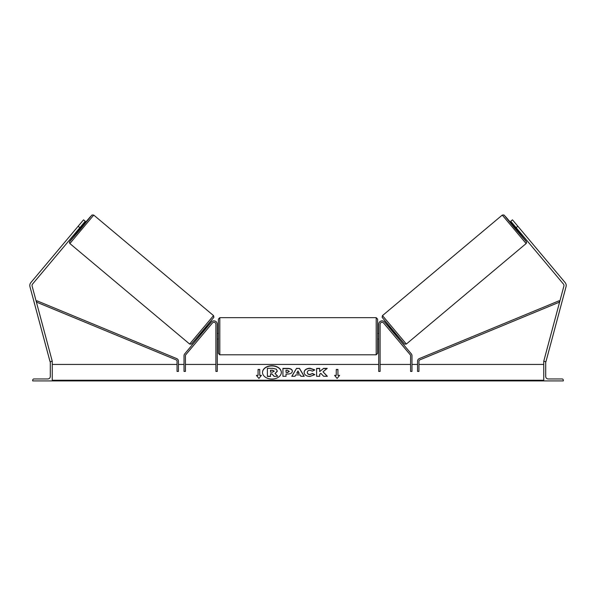 <?xml version="1.0" encoding="UTF-8"?>
<svg xmlns="http://www.w3.org/2000/svg" width="596" height="596" viewBox="0 0 596 596"><rect width="100%" height="100%" fill="white"/><g stroke="black" fill="none" stroke-linecap="round" stroke-linejoin="round"><path stroke-width="0.89" d="M212.444 322.972L185.751 354.784A1.393 1.393 0 0 0 185.423 355.685L185.423 371.42L184.022 371.42L184.022 355.685A2.794 2.794 0 0 1 184.678 353.89L211.371 322.071A3.353 3.353 0 0 1 217.294 324.224L217.294 371.42L215.894 371.42L215.894 324.224A1.952 1.952 0 0 0 212.444 322.972M32.698 380.918L52.247 380.918L52.247 361.37L51.547 361.37A1.259 1.259 0 0 0 50.295 362.629L50.295 376.449A2.511 2.511 0 0 1 47.777 378.959L33.957 378.959A1.259 1.259 0 0 0 32.698 380.218L32.698 380.918M218.412 336.233L218.412 319.061L219.805 317.661L219.805 354.806L218.412 353.413L218.412 336.233M377.588 319.061L377.588 353.413L376.195 354.806L376.195 317.661L377.588 319.061M217.294 334.244L217.294 338.23M378.706 334.244L378.706 338.23M79.864 227.687L78.151 226.249L83.537 219.827L85.25 221.265L32.556 284.061A2.235 2.235 0 0 0 32.11 286.073L52.247 361.221L51.71 361.37M78.151 226.249L30.843 282.623A4.47 4.47 0 0 0 29.949 286.654L50.086 361.802L50.809 361.608M69.866 243.54L69.374 242.579L69.888 241.238L78.724 230.369L69.695 241.574L80.959 228.603L91.777 215.26L82.315 226.093L89.75 217.421L92.067 214.992L93.743 215.089L69.866 243.54L189.655 344.048L213.524 315.597L213.897 317.266L202.864 330.929L191.331 344.145L189.655 344.048M93.743 215.089L213.524 315.597M81.659 225.541L82.531 226.279L78.94 230.555L78.069 229.825M81.399 226.376L78.836 229.43L81.145 226.16M76.593 228.104L79.708 224.394M201.083 333.045L201.716 333.581M206.38 330.199L202.789 334.475M202.23 332.97L204.793 329.916M204.674 328.769L205.307 329.297M516.136 227.687L517.85 226.249L512.463 219.827L510.75 221.265L563.443 284.061A2.235 2.235 0 0 1 563.89 286.073L543.753 361.221L544.29 361.37M517.85 226.249L565.157 282.623A4.47 4.47 0 0 1 566.051 286.654L545.914 361.802L545.191 361.608M526.134 243.54L526.626 242.579L526.112 241.238L517.276 230.369L526.305 241.574L515.041 228.603L504.223 215.26L513.685 226.093L506.25 217.421L503.933 214.992L502.257 215.089L526.134 243.54L406.345 344.048L382.476 315.597L382.103 317.266L393.137 330.929L404.669 344.145L406.345 344.048M502.257 215.089L382.476 315.597M514.341 225.541L513.469 226.279L517.06 230.555L517.931 229.825M519.407 228.104L516.292 224.394M517.417 229.214L514.601 226.376L517.164 229.43M394.917 333.045L394.284 333.581M391.326 328.769L390.693 329.297M389.62 330.199L393.211 334.475M393.77 332.97L391.207 329.916M563.302 380.918L543.753 380.918L543.753 361.37L544.453 361.37A1.259 1.259 0 0 1 545.705 362.629L545.705 376.449A2.511 2.511 0 0 0 548.223 378.959L562.043 378.959A1.259 1.259 0 0 1 563.302 380.218L563.302 380.918M383.556 322.972L410.249 354.784A1.393 1.393 0 0 1 410.577 355.685L410.577 371.42L411.978 371.42L411.978 355.685A2.794 2.794 0 0 0 411.322 353.89L384.629 322.071A3.353 3.353 0 0 0 378.706 324.224L378.706 371.42L380.106 371.42L380.106 324.224A1.952 1.952 0 0 1 383.556 322.972M177.042 361.183L177.042 371.42L178.442 371.42L178.442 361.183A2.794 2.794 0 0 0 176.714 358.606L36.93 300.786L36.401 302.083L176.178 359.895A1.393 1.393 0 0 1 177.042 361.183M418.958 361.183L418.958 371.42L417.558 371.42L417.558 361.183A2.794 2.794 0 0 1 419.286 358.606L559.07 300.786L559.599 302.083L419.822 359.895A1.393 1.393 0 0 0 418.958 361.183M281.342 372.507A9.417 6.66 0 0 0 271.925 365.944A9.417 6.66 0 0 0 262.501 372.507M271.925 365.743A9.417 6.66 0 0 0 262.501 372.403A9.417 6.66 0 0 0 271.925 379.063A9.417 6.66 0 0 0 281.342 372.403A9.417 6.66 0 0 0 271.925 365.743M543.753 364.439L418.958 364.439M417.558 364.439L411.978 364.439M410.577 364.439L380.106 364.439M378.706 364.439L217.294 364.439M215.894 364.439L185.423 364.439M184.022 364.439L178.442 364.439M177.042 364.439L52.247 364.439M543.753 380.241L52.247 380.241M259.744 375.368L259.744 369.445L258.068 369.445L258.068 375.368L256.392 375.368L258.902 378.445L261.413 375.368L259.744 375.368L261.257 375.569M314.822 374.668L309.875 376.449C306.359 376.27 304.437 374.906 304.116 372.366C304.385 369.825 306.344 368.455 310.002 368.239L314.74 369.885L312.408 371.159L309.972 370.235C308.296 370.354 307.409 371.047 307.305 372.321L307.305 372.344C307.409 373.64 308.296 374.34 309.972 374.452L312.49 373.491L314.822 374.668M300.101 374.891L295.772 374.891L294.983 376.292L291.794 376.292L296.517 368.388L299.483 368.388L304.206 376.292L300.913 376.292L300.101 374.891M292.353 371.166L292.353 371.189C292.144 373.074 290.543 374.02 287.548 374.035L286.02 374.035L286.02 376.292L282.921 376.292L282.921 368.395L287.712 368.395C290.669 368.447 292.219 369.371 292.353 371.166M323.561 368.395L319.717 371.599L319.717 368.395L316.618 368.395L316.618 376.292L319.717 376.292L319.717 374.251L320.849 373.357L323.658 376.292L327.375 376.292L323.002 371.792L327.234 368.395L323.561 368.395L319.717 371.599M334.587 375.368L336.256 375.368L336.256 369.445L337.932 369.445L337.932 375.368L339.608 375.368L337.098 378.445L334.587 375.368M52.247 380.918L543.753 380.918M274.115 376.426L277.691 376.225L274.115 376.426L271.858 373.826L270.502 373.826L270.502 376.426L267.395 376.426L267.395 368.313L272.692 368.313L276.335 369.17L277.326 371.233L275.024 373.662M271.858 374.027L270.502 374.027M270.502 376.225L267.395 376.225M274.115 376.225L271.858 373.826M277.326 371.032L275.024 373.469L277.691 376.225M291.906 376.292L296.517 368.388M296.517 368.581L299.483 368.388M299.483 368.581L304.094 376.292M296.726 373.2L299.214 373.394L297.978 370.965L296.726 373.2L299.214 373.2M286.02 374.236L286.02 376.292M282.921 376.292L282.921 368.589L287.712 368.589C290.669 368.641 292.219 369.565 292.353 371.368M286.02 372.321L287.488 372.515L289.261 371.494L287.473 370.235L286.02 370.235L286.02 372.321L287.488 372.321L289.261 371.293M304.116 372.537C304.385 370.019 306.344 368.648 310.002 368.432L314.74 370.079M312.49 373.491L309.972 374.653C308.296 374.541 307.409 373.834 307.305 372.537L307.305 372.344M312.49 373.692L314.688 374.795M327.182 376.292L323.002 371.792M319.717 376.292L319.717 374.444M319.717 368.589L316.618 368.589L316.618 376.292M326.988 368.589L323.561 368.589M334.743 375.569L336.256 375.368M336.256 369.639L337.932 369.639M339.452 375.569L337.932 375.368M256.548 375.569L258.068 375.368M259.744 369.639L258.068 369.639M272.528 370.213L270.502 370.213L270.502 372.113L272.543 372.113L274.212 371.174L272.528 370.213L270.502 370.407L270.502 372.113M274.212 371.345L272.528 370.407M213.696 317.564L191.621 343.877M382.304 317.564L404.379 343.877M543.753 380.829L52.247 380.829M376.195 317.661L219.805 317.661M218.412 333.44L217.294 333.44M377.588 333.44L378.706 333.44M378.706 339.027L377.588 339.027M218.412 339.027L217.294 339.027M376.195 354.806L219.805 354.806"/></g></svg>
